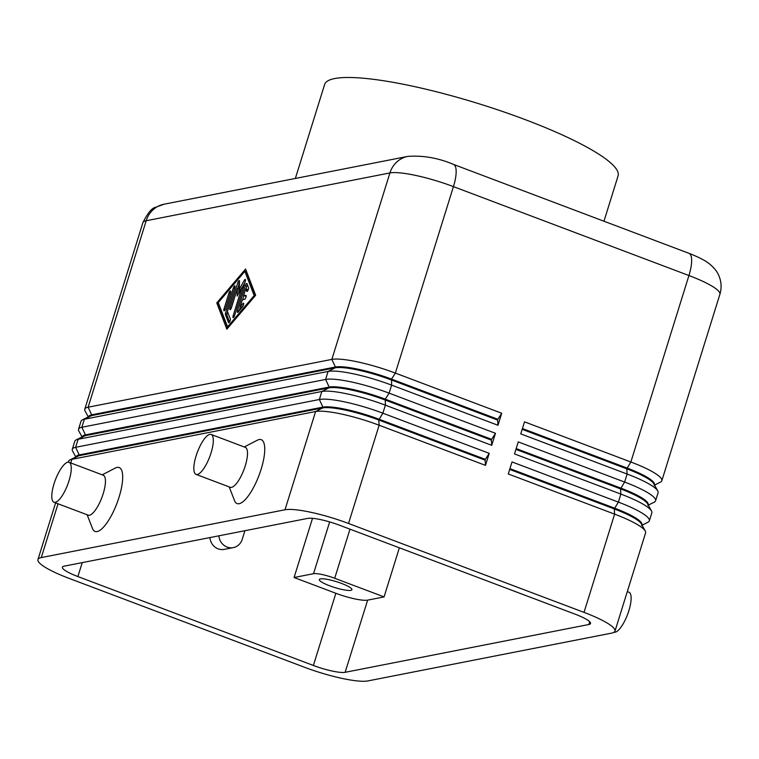<?xml version="1.0" encoding="UTF-8"?>
<svg xmlns="http://www.w3.org/2000/svg" width="759" height="759" viewBox="0 0 759 759"><rect width="100%" height="100%" fill="white"/><g stroke="black" fill="none" stroke-linecap="round" stroke-linejoin="round"><path stroke-width="1.14" d="M76.223 456.766L76.251 456.671A45.246 8.093 17.3 0 1 79.192 454.926L322.917 407.128A45.246 8.093 17.3 0 1 345.924 409.376A45.246 8.093 17.3 0 1 379.035 419.215L485.39 459.366L489.223 453.341L382.878 413.19A51.223 9.155 -162.7 0 0 345.392 402.052A51.223 9.155 -162.7 0 0 319.349 399.5L75.625 447.307A51.223 9.155 -162.7 0 0 72.295 449.281A51.223 9.155 -162.7 0 0 72.617 451.131L75.815 456.975M642.076 525.19L648.025 522.192A51.223 9.155 -162.7 0 0 649.334 520.854A51.223 9.155 -162.7 0 0 645.349 515.304A51.223 9.155 -162.7 0 0 618.367 502.107L512.021 461.946L508.274 473.977L614.619 514.137L584.022 612.38A51.223 9.155 17.3 0 1 610.995 625.577A51.223 9.155 17.3 0 1 614.989 631.127A51.223 9.155 17.3 0 1 611.659 633.11L367.935 680.918A51.223 9.155 17.3 0 1 341.901 678.366A51.223 9.155 17.3 0 1 304.416 667.227L68.917 578.311A51.223 9.155 17.3 0 1 41.944 565.113A51.223 9.155 17.3 0 1 37.95 559.563A51.223 9.155 17.3 0 1 41.28 557.58L58.035 503.777M68.282 462.184L68.547 461.311A51.223 9.155 17.3 0 1 69.856 459.982A51.223 9.155 17.3 0 1 71.877 459.337L315.602 411.53A51.223 9.155 17.3 0 1 341.645 414.082A51.223 9.155 17.3 0 1 379.13 425.22L485.485 465.371L489.223 453.341M72.295 449.281L74.799 441.264A51.223 9.155 17.3 0 1 76.109 439.926A51.223 9.155 17.3 0 1 78.12 439.29L321.854 391.483L319.349 399.5L322.917 407.128L322.67 407.925L315.602 411.53L285.004 509.773A51.223 9.155 17.3 0 1 311.038 512.325A51.223 9.155 17.3 0 1 348.523 523.463L379.13 425.22L378.779 420.021A45.246 8.093 -162.7 0 0 345.668 410.183A45.246 8.093 -162.7 0 0 322.67 407.925L78.945 455.732A45.246 8.093 -162.7 0 0 77.162 456.301L69.856 459.982M82.475 436.719L82.503 436.624A45.246 8.093 17.3 0 1 85.444 434.879L329.169 387.071A45.246 8.093 17.3 0 1 352.167 389.329A45.246 8.093 17.3 0 1 385.278 399.168L491.633 439.319L495.475 433.294L389.12 393.143A51.223 9.155 -162.7 0 0 351.635 382.005A51.223 9.155 -162.7 0 0 325.592 379.453L81.868 427.26A51.223 9.155 -162.7 0 0 78.538 429.233A51.223 9.155 -162.7 0 0 78.86 431.074L82.057 436.928M491.728 445.324L491.377 440.125L385.031 399.965A45.246 8.093 -162.7 0 0 351.92 390.126A45.246 8.093 -162.7 0 0 328.913 387.877L321.854 391.483A51.223 9.155 17.3 0 1 347.888 394.035A51.223 9.155 17.3 0 1 385.373 405.173L491.728 445.324L495.475 433.294M78.538 429.233L81.042 421.217A51.223 9.155 17.3 0 1 82.352 419.879A51.223 9.155 17.3 0 1 84.372 419.234L328.097 371.436A51.223 9.155 17.3 0 1 354.13 373.978A51.223 9.155 17.3 0 1 391.616 385.117L497.97 425.277L501.718 413.247L395.363 373.086A51.223 9.155 -162.7 0 0 357.878 361.948A51.223 9.155 -162.7 0 0 331.844 359.405L88.12 407.203A51.223 9.155 -162.7 0 0 84.79 409.186A51.223 9.155 -162.7 0 0 85.103 411.027L88.3 416.881M88.718 416.672L88.746 416.577A45.246 8.093 17.3 0 1 91.687 414.831L335.412 367.024A45.246 8.093 17.3 0 1 358.409 369.272A45.246 8.093 17.3 0 1 391.521 379.111L497.876 419.272L501.718 413.247M497.97 425.277L497.629 420.069L391.274 379.917A45.246 8.093 -162.7 0 0 358.163 370.079A45.246 8.093 -162.7 0 0 335.165 367.821L91.431 415.628A45.246 8.093 -162.7 0 0 89.647 416.198L82.352 419.879M641.63 525.494L641.886 524.697A45.246 8.093 -162.7 0 0 638.357 519.782A45.246 8.093 -162.7 0 0 614.524 508.132L509.934 468.635M509.687 469.442L614.278 508.928L614.619 514.137A51.223 9.155 17.3 0 1 641.602 527.334A51.223 9.155 17.3 0 1 645.273 531.044A51.223 9.155 17.3 0 1 645.586 532.884L614.989 631.127M648.319 505.143L654.267 502.145A51.223 9.155 -162.7 0 0 655.577 500.807A51.223 9.155 -162.7 0 0 651.592 495.248A51.223 9.155 -162.7 0 0 624.619 482.05L518.264 441.899L514.517 453.929L620.871 494.081L618.367 502.107L614.278 508.928A45.246 8.093 17.3 0 1 638.11 520.589A45.246 8.093 17.3 0 1 641.346 523.871L645.273 531.044M654.562 485.096L660.52 482.088A51.223 9.155 -162.7 0 0 661.829 480.751A51.223 9.155 -162.7 0 0 657.835 475.2A51.223 9.155 -162.7 0 0 630.862 462.003L524.507 421.852L520.759 433.882L627.114 474.033A51.223 9.155 17.3 0 1 654.087 487.231A51.223 9.155 17.3 0 1 657.759 490.94A51.223 9.155 17.3 0 1 658.081 492.781L655.577 500.807M515.93 449.385L620.52 488.881L620.871 494.081A51.223 9.155 17.3 0 1 647.844 507.278A51.223 9.155 17.3 0 1 651.516 510.997A51.223 9.155 17.3 0 1 651.839 512.837L649.334 520.854M647.873 505.447L648.129 504.64A45.246 8.093 -162.7 0 0 644.6 499.735A45.246 8.093 -162.7 0 0 620.777 488.075L516.177 448.588M522.173 429.338L626.773 468.825L627.114 474.033L624.619 482.05L620.52 488.881A45.246 8.093 17.3 0 1 644.353 500.542A45.246 8.093 17.3 0 1 647.598 503.815L651.516 510.997M654.125 485.39L654.372 484.593A45.246 8.093 -162.7 0 0 650.842 479.688A45.246 8.093 -162.7 0 0 627.019 468.028L522.42 428.541M84.79 409.186L142.863 222.719C147.654 213.137 151.828 208.013 155.386 207.359L164.058 204.209L407.782 156.401A25.616 23.927 -101.1 0 0 401.891 158.441A25.616 23.927 -101.1 0 0 389.917 172.938L331.844 359.405L335.412 367.024L335.165 367.821L328.097 371.436L325.592 379.453L329.169 387.071L328.913 387.877L85.188 435.685L85.444 434.879L81.868 427.26L84.372 419.234L91.431 415.628L91.687 414.831L88.12 407.203L146.193 220.736L389.917 172.938A51.223 9.155 17.3 0 1 415.96 175.481A51.223 9.155 17.3 0 1 453.446 186.619L688.935 275.536L630.862 462.003L626.773 468.825A45.246 8.093 17.3 0 1 650.596 480.485A45.246 8.093 17.3 0 1 653.841 483.768L657.759 490.94M329.653 521.917L313.524 573.7A17.078 3.055 17.3 0 1 322.205 574.544A17.078 3.055 17.3 0 1 334.7 578.263L349.984 529.165M329.643 585.787A17.078 3.055 17.3 0 1 319.321 579.534A17.078 3.055 17.3 0 1 341.607 583.443A17.078 3.055 17.3 0 1 351.929 589.696A17.078 3.055 17.3 0 1 329.643 585.787M211.116 434.452L245.299 447.355A21.347 6.594 110.7 0 1 244.616 467.762A21.347 6.594 110.7 0 1 231.514 487.373A21.347 6.594 110.7 0 1 230.224 487.297L196.031 474.384A21.347 6.594 110.7 0 1 196.723 453.986A21.347 6.594 110.7 0 1 209.816 434.366A21.347 6.594 110.7 0 1 211.116 434.452A21.347 6.594 110.7 0 1 210.423 454.85A21.347 6.594 110.7 0 1 197.331 474.47A21.347 6.594 110.7 0 1 196.031 474.384M244.265 446.966L257.358 440.201A34.155 10.55 110.7 0 1 259.142 439.546A34.155 10.55 110.7 0 1 261.115 469.28A34.155 10.55 110.7 0 1 239.161 503.71A34.155 10.55 110.7 0 1 234.54 500.636L229.19 486.908M53.984 502.249L88.167 515.162A21.347 6.594 -69.3 0 0 89.467 515.238A21.347 6.594 -69.3 0 0 102.56 495.627A21.347 6.594 -69.3 0 0 103.252 475.219L69.069 462.316A21.347 6.594 -69.3 0 0 67.769 462.231A21.347 6.594 -69.3 0 0 54.676 481.851A21.347 6.594 -69.3 0 0 53.984 502.249A21.347 6.594 -69.3 0 0 55.284 502.335A21.347 6.594 -69.3 0 0 68.376 482.715A21.347 6.594 -69.3 0 0 69.06 462.316M102.218 474.83L115.311 468.066A34.155 10.55 110.7 0 1 117.095 467.411A34.155 10.55 110.7 0 1 119.068 497.145A34.155 10.55 110.7 0 1 97.114 531.575A34.155 10.55 110.7 0 1 92.494 528.501L87.143 514.773M627.304 591.584L628.926 592.2A21.347 6.594 110.7 0 1 628.243 612.598A21.347 6.594 110.7 0 1 615.141 632.219A21.347 6.594 110.7 0 1 614.116 632.219M603.955 221.22L618.082 175.879A153.679 27.476 -162.7 0 0 502.752 111.545A153.679 27.476 -162.7 0 0 334.615 78.556A153.679 27.476 -162.7 0 0 324.624 84.477L295.355 178.46M339.558 525.228L575.056 614.135A25.616 4.582 17.3 0 1 590.53 623.519A25.616 4.582 17.3 0 1 588.87 624.505L345.146 672.313A25.616 4.582 17.3 0 1 313.382 665.463L77.883 576.555A25.616 4.582 17.3 0 1 62.409 567.172A25.616 4.582 17.3 0 1 64.069 566.186L307.793 518.378A25.616 4.582 17.3 0 1 339.558 525.228M244.92 530.712L242.235 539.345A12.808 11.964 -101.1 0 1 233.298 547.609A12.808 11.964 -101.1 0 1 218.886 535.826M233.298 547.609L224.332 549.364A12.808 11.964 -101.1 0 1 209.911 537.581M584.022 612.38L348.523 523.463M226.846 329.159L216.77 302.907L245.574 269.028L255.65 295.279L226.846 329.159M313.524 573.7L294.084 577.514L335.867 593.282A25.616 4.582 -162.7 0 0 367.631 600.132L384.073 596.906L334.7 578.263M312.518 518.321L294.084 577.514M384.073 596.906L399.367 547.808M70.758 462.952L71.877 459.337L78.945 455.732L79.192 454.926L75.625 447.307L78.12 439.29L85.188 435.685A45.246 8.093 -162.7 0 0 83.405 436.245L76.109 439.926M497.629 420.069L497.876 419.272M491.377 440.125L491.633 439.319M407.782 156.401C423.019 155.282 438.266 157.957 453.521 164.418A25.616 7.913 -69.3 0 1 456.112 170.12A25.616 7.913 -69.3 0 1 453.446 186.619L395.363 373.086L391.521 379.111L391.616 385.117L389.12 393.143L385.278 399.168L385.373 405.173L382.878 413.19L378.779 420.021L485.134 460.172L485.485 465.371M285.004 509.773L41.28 557.58M485.134 460.172L485.39 459.366M247.443 284.805A2.135 0.664 -69.3 0 0 246.846 286.162L246.001 288.866M243.819 295.868L242.624 299.72M240.394 306.883L239.151 310.867M237.558 310.545L245.328 285.583A2.135 0.664 110.7 0 1 246.827 283.439A2.135 0.664 110.7 0 1 246.988 283.629L248.544 287.67A2.135 0.664 110.7 0 1 248.108 290.042A2.135 0.664 110.7 0 1 246.874 291.475A2.135 0.664 110.7 0 1 246.713 291.285L245.745 288.762L243.563 295.773L245.802 295.327A2.135 0.664 110.7 0 1 245.935 295.336A2.135 0.664 110.7 0 1 245.869 297.376A2.135 0.664 110.7 0 1 244.55 299.34L242.311 299.777L240.129 306.788L242.899 303.524A2.135 0.664 110.7 0 1 243.487 303.192A2.135 0.664 110.7 0 1 243.573 304.71A2.135 0.664 110.7 0 1 242.567 306.854L238.136 312.063A2.135 0.664 110.7 0 1 237.548 312.395A2.135 0.664 110.7 0 1 237.558 310.545L238.971 311.086M243.392 305.308L241.647 307.357L240.129 306.788M246.144 296.133L243.563 295.773M245.745 288.762L247.263 289.34L247.776 290.688M225.508 308.647A2.135 0.664 110.7 0 1 224.009 310.792A2.135 0.664 110.7 0 1 224.019 308.941L228.962 293.059A2.135 0.664 110.7 0 1 230.461 290.915A2.135 0.664 110.7 0 1 230.461 292.765L225.508 308.647M227.567 326.844L254.151 295.574L244.853 271.342L218.26 302.613L227.567 326.844L228.506 327.195M254.151 295.574L255.09 295.934M255.432 295.536L246.371 271.921L244.853 271.342M216.77 302.907L218.288 303.477L227.738 328.106M246.191 270.659L245.423 271.561M225.423 314.558A2.135 0.664 110.7 0 1 225.594 312.898L233.364 287.927A2.135 0.664 110.7 0 1 234.873 285.792A2.135 0.664 110.7 0 1 234.863 287.642L227.444 311.446L230.357 319.017A2.135 0.664 110.7 0 1 229.92 321.389A2.135 0.664 110.7 0 1 228.687 322.822A2.135 0.664 110.7 0 1 228.525 322.632L225.423 314.558L226.941 315.137L229.588 322.034M227.605 311.864L227.112 313.467A2.135 0.664 -69.3 0 0 226.941 315.137M231.495 307.471A2.135 0.664 110.7 0 1 229.986 309.615A2.135 0.664 110.7 0 1 229.996 307.765L237.795 282.718A2.135 0.664 110.7 0 1 239.303 280.574A2.135 0.664 110.7 0 1 239.521 281.257L239.237 289.378L244.303 280.318A2.135 0.664 110.7 0 1 245.28 279.407A2.135 0.664 110.7 0 1 245.271 281.257L234.616 315.469A2.135 0.664 110.7 0 1 233.117 317.613A2.135 0.664 110.7 0 1 233.127 315.763L241.903 287.585L237.15 296.076L237.415 288.467L231.495 307.471M237.415 288.467L238.933 289.037L238.791 293.145M241.903 287.585L243.155 288.059M244.844 282.642L242.045 287.642M239.237 289.378L240.603 289.9M239.464 282.879A2.135 0.664 -69.3 0 0 239.313 283.297L237.671 288.562M142.863 222.719A51.223 9.155 17.3 0 1 146.193 220.736A25.616 23.927 78.9 0 1 158.166 206.249A25.616 23.927 78.9 0 1 164.058 204.209M453.521 164.418L689.011 253.335A25.616 7.913 -69.3 0 1 691.61 259.037A25.616 7.913 -69.3 0 1 688.935 275.536A51.223 9.155 17.3 0 1 715.917 288.733A51.223 9.155 17.3 0 1 719.902 294.283L661.829 480.751M588.87 624.505L589.724 621.754M77.883 576.555L82.228 562.628M313.382 665.463L335.867 593.282M345.146 672.313L367.631 600.132M245.328 285.583L246.846 286.162M242.899 303.524L243.705 303.828M224.019 308.941L225.224 309.397M228.962 293.059L230.214 293.534M225.594 312.898L227.112 313.467M233.364 287.927L234.626 288.401M229.996 307.765L231.21 308.22M233.127 315.763L234.332 316.218M244.303 280.318L245.413 280.735M237.795 282.718L239.313 283.297M37.95 559.563L55.606 502.866M689.011 253.335C702.436 258.553 707.711 262.386 709.665 264.056C714.115 267.804 717.075 271.466 718.564 275.033C721.401 281.276 721.847 287.689 719.902 294.283"/></g></svg>
